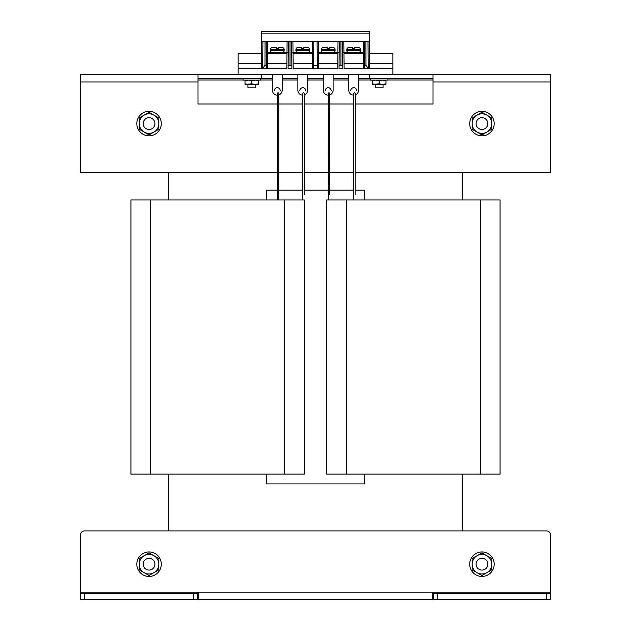<?xml version="1.0" encoding="UTF-8"?>
<svg xmlns="http://www.w3.org/2000/svg" width="631" height="631" viewBox="0 0 631 631"><rect width="100%" height="100%" fill="white"/><g stroke="black" fill="none" stroke-linecap="round" stroke-linejoin="round"><path stroke-width="0.95" d="M168.627 172.547L168.627 199.964M168.627 474.118L168.627 530.908L84.42 530.908A3.92 3.92 0 0 0 80.508 534.828L80.508 593.574L84.42 593.574L84.42 599.45L80.508 599.45L80.508 593.574M550.492 593.574L550.492 599.45L546.58 599.45L546.58 593.574L550.492 593.574L550.492 534.828A3.92 3.92 0 0 0 546.58 530.908L462.373 530.908L462.373 474.118M462.373 199.964L462.373 172.547M266.542 474.118L266.542 483.914L364.458 483.914L364.458 474.118M277.277 198.024L277.277 190.168L266.542 190.168L266.542 199.964M364.458 199.964L364.458 190.168L355.119 190.168L355.119 191.761M353.652 198.024L353.652 190.168L329.658 190.168L329.658 191.761M328.191 198.024L328.191 190.168L304.205 190.168M302.738 198.024L302.73 190.168L278.744 190.168M546.58 599.45L433.489 599.45L433.489 592.13L80.508 592.13L80.508 534.828M433.489 593.574L437.401 593.574L437.401 599.45M546.58 593.574L437.401 593.574M432.503 592.13L432.503 599.45L198.497 599.45L198.497 592.13M197.511 593.574L197.511 599.45L193.599 599.45L193.599 593.574L197.511 593.574L197.511 592.13M193.599 599.45L84.42 599.45M193.599 593.574L84.42 593.574M546.58 530.908L84.42 530.908M277.277 172.547L80.508 172.547L80.508 74.632L261.644 74.632L261.644 78.552L272.418 78.552M356.673 74.632L550.492 74.632L550.492 172.547L355.111 172.547M278.744 172.547L302.73 172.547M304.197 172.547L328.191 172.547M329.658 172.547L353.644 172.547M198 74.632L198 78.552L261.644 78.552M355.166 104.005L433 104.005L433 74.632M277.325 104.005L198 104.005L198 79.995L243.045 79.995M278.792 104.005L302.785 104.005M304.252 104.005L328.238 104.005M329.705 104.005L353.699 104.005M198 78.552L198 79.995M353.691 95.155A4.898 4.898 0 0 1 348.793 90.257L348.793 74.632L261.644 74.632M358.582 78.552L433 78.552M282.207 78.552L297.879 78.552M307.668 78.552L323.332 78.552M333.121 78.552L348.793 78.552M369.356 74.632L369.356 78.552M326.763 199.964L500.067 199.964L500.067 474.118L480.483 474.118L500.067 474.118L500.067 199.964L480.483 199.964L480.483 474.118L346.34 474.118L480.483 474.118L480.483 199.964L346.34 199.964L346.34 474.118L326.763 474.118L346.34 474.118L346.34 199.964L326.763 199.964L326.763 474.118L326.763 199.964M130.933 199.964L304.237 199.964L304.237 474.118L130.933 474.118L130.933 199.964M287.507 52.712L285.149 52.27L285.149 53.588M285.346 52.27L267.552 52.27L269.476 52.27L267.118 52.712L269.484 52.27L269.484 53.588M269.484 52.27L267.063 52.728L269.484 52.27M270.462 50.701L284.171 50.701A1.57 1.57 0 0 1 282.601 52.27A1.57 1.57 0 0 0 284.171 50.701L284.171 49.526A1.956 1.956 0 0 0 282.207 47.57L278.389 47.57L278.389 48.5L276.236 48.5L276.236 47.57L276.236 48.5L276.236 47.57L272.418 47.57A1.956 1.956 0 0 0 270.462 49.526L270.462 50.701A1.57 1.57 0 0 0 272.024 52.27M276.236 48.5L276.236 47.57L276.236 48.5L276.236 47.57L276.236 48.5L278.389 48.5L278.389 47.57L278.389 48.145M287.105 41.338L286.829 68.755L267.718 68.755L267.441 41.338M286.884 63.376L267.662 63.376M286.979 53.588L267.568 53.588M261.644 41.338L369.356 41.338L369.356 31.55L261.644 31.55L261.644 41.338M392.853 68.755L369.545 68.755L369.395 53.588L392.853 53.588L392.853 74.632L238.147 74.632L238.147 68.755L261.376 68.755L261.526 53.588L238.147 53.588L238.147 68.755M369.498 63.376L392.853 63.376M369.545 68.755L369.277 41.338M305.712 90.651A2.934 2.934 0 0 0 302.77 87.717A2.934 2.934 0 0 0 299.835 90.651M302.777 95.155A4.898 4.898 0 0 1 297.879 90.257L297.879 74.632L307.668 74.632L307.668 90.257A4.898 4.898 0 0 1 304.245 94.926M261.644 41.102L261.376 68.755M343.816 41.338L344.092 68.755L363.204 68.755L363.472 41.338M338.019 41.338L337.743 68.755L318.631 68.755L318.363 41.338L318.466 52.27L320.39 52.27L317.977 52.728L320.398 52.27L318.466 52.27L337.908 52.27L336.063 52.27L337.908 52.27L336.063 52.27L336.063 53.588M312.558 41.338L312.29 68.755L293.178 68.755L292.902 41.338L293.013 52.27L294.937 52.27L292.524 52.728L294.937 52.27L293.013 52.27L312.448 52.27L310.602 52.27L312.448 52.27L310.602 52.27L310.602 53.588M367.999 41.338L368.275 68.755L364.473 68.755L364.75 41.338M342.546 41.338L342.814 68.755L342.546 41.338L342.814 68.755L339.021 68.755L339.289 41.338M317.361 68.755L317.322 65.222L313.599 65.222L313.56 68.755L313.599 65.222L317.322 65.222L317.085 41.338L317.361 68.755L317.085 41.338L317.361 68.755L313.56 68.755L313.836 41.338M290 65.222L291.869 65.222L291.632 41.338L291.901 68.755L291.632 41.338L291.901 68.755L288.099 68.755L288.375 41.338M266.172 41.338L266.448 68.755L262.646 68.755L262.914 41.338M328.23 95.155A4.898 4.898 0 0 1 323.332 90.257L323.332 74.632L333.121 74.632L333.121 90.257A4.898 4.898 0 0 1 329.697 94.926M331.165 90.651A2.934 2.934 0 0 0 328.23 87.717A2.934 2.934 0 0 0 325.288 90.651M356.625 90.651A2.934 2.934 0 0 0 353.683 87.717A2.934 2.934 0 0 0 350.749 90.651M358.582 74.632L358.582 90.257A4.898 4.898 0 0 1 355.158 94.926M368.275 68.393L365.948 65.222L365.862 41.338M364.513 65.222L365.948 65.222M340.921 41.338L340.921 65.269L342.783 65.269M339.052 65.222L339.021 68.755L339.052 65.222L340.921 65.222M288.138 65.269L288.099 68.755L288.138 65.269L290 65.269L290 41.338M265.059 41.338L264.973 65.222L266.408 65.222M262.646 68.393L264.973 65.222M280.251 90.651A2.934 2.934 0 0 0 277.317 87.717A2.934 2.934 0 0 0 274.375 90.651M272.418 74.632L272.418 90.257A4.898 4.898 0 0 0 277.317 95.155M282.207 74.632L282.207 90.257A4.898 4.898 0 0 1 278.784 94.926M312.337 63.376L293.123 63.376M312.44 53.588L293.021 53.588M337.798 63.376L318.576 63.376M337.893 53.588L318.481 53.588M261.423 63.376L238.147 63.376M363.353 53.588L343.942 53.588M363.259 63.376L344.037 63.376M355.158 47.57L354.764 48.5L354.764 47.57L354.764 48.5L352.611 48.5L352.611 47.57L352.611 48.5L354.764 48.145M352.611 48.5L352.611 47.57L352.611 48.5L352.611 47.57L352.611 48.5L352.611 47.57L348.793 47.57A1.956 1.956 0 0 0 346.829 49.526L346.829 50.701A1.57 1.57 0 0 0 348.399 52.27M346.829 50.701L360.538 50.701A1.57 1.57 0 0 1 358.976 52.27A1.57 1.57 0 0 0 360.538 50.701L360.538 49.526A1.956 1.956 0 0 0 358.582 47.57L354.764 47.57M363.882 52.712L361.516 52.27L363.369 52.27L361.516 52.27L363.369 52.27L361.516 52.27L361.516 53.588M345.851 53.588L345.851 52.27L343.927 52.27L345.851 52.27L343.438 52.728L345.851 52.27L343.927 52.27L361.516 52.27M329.303 48.145L329.303 47.57L329.303 48.5L329.303 47.57L329.303 48.5L327.15 48.5L327.15 47.57L327.15 48.5L329.303 48.5L329.303 47.57L333.121 47.57A1.956 1.956 0 0 1 335.085 49.526L321.376 49.526A1.956 1.956 0 0 1 323.332 47.57A1.956 1.956 0 0 0 321.952 48.145M327.15 48.5L327.15 47.57L327.15 48.5L327.15 47.57L327.15 48.5L327.15 47.57L323.529 47.57M321.376 49.526L321.376 50.701A1.57 1.57 0 0 0 322.938 52.27M321.376 50.701L335.085 50.701A1.57 1.57 0 0 1 333.523 52.27A1.57 1.57 0 0 0 335.085 50.701L335.085 49.526A1.956 1.956 0 0 0 333.121 47.57M338.421 52.712L336.063 52.27L337.908 52.27M318.466 52.27L320.398 52.27L318.032 52.712L320.398 52.27L320.398 53.588M303.85 48.145L303.85 47.57L303.85 48.5L303.85 47.57L303.85 48.5L301.697 48.5L301.697 47.57L301.697 48.5L303.85 48.5L303.85 47.57L307.668 47.57A1.956 1.956 0 0 1 309.624 49.526L295.915 49.526A1.956 1.956 0 0 1 297.879 47.57A1.956 1.956 0 0 0 296.491 48.145M301.697 48.5L301.697 47.57L301.697 48.5L301.697 47.57L301.697 48.5L301.697 47.57L298.069 47.57M295.915 49.526L295.915 50.701A1.57 1.57 0 0 0 297.477 52.27M295.915 50.701L309.624 50.701A1.57 1.57 0 0 1 308.062 52.27A1.57 1.57 0 0 0 309.624 50.701L309.624 49.526A1.956 1.956 0 0 0 307.668 47.57M312.968 52.712L310.602 52.27L312.448 52.27M293.013 52.27L294.937 52.27L292.579 52.712L294.937 52.27L294.937 53.588M198.497 599.45L432.503 599.45M282.01 47.57L282.207 47.57A1.956 1.956 0 0 1 284.171 49.526L270.462 49.526M272.616 47.57L272.418 47.57A1.956 1.956 0 0 0 271.03 48.145M285.149 52.27L286.995 52.27M368.149 56.325L368.275 68.755M262.646 68.755L262.772 56.325M291.901 68.755L291.869 65.222M348.99 47.57L348.793 47.57A1.956 1.956 0 0 0 347.405 48.145M346.829 49.526L360.538 49.526A1.956 1.956 0 0 0 358.582 47.57M277.277 199.964L277.317 93.593A0.734 0.734 -90 0 1 278.697 93.246M302.738 199.964L302.77 93.593A0.734 0.734 -90 0 1 304.15 93.246M328.191 199.964L328.23 93.593A0.734 0.734 -90 0 1 329.611 93.246M353.652 199.964L353.683 93.593A0.734 0.734 -90 0 1 355.072 93.246M481.95 135.831A12.241 12.241 0 0 0 494.191 123.589A12.241 12.241 0 0 0 481.95 111.348A12.241 12.241 0 0 0 469.716 123.589A12.241 12.241 0 0 0 481.95 135.831M487.337 125.94A5.876 5.876 0 0 0 484.308 118.202A5.876 5.876 0 0 0 476.571 121.239A5.876 5.876 0 0 0 479.599 128.976A5.876 5.876 0 0 0 487.337 125.94M476.082 123.589A5.876 5.876 0 0 0 481.95 129.465A5.876 5.876 0 0 0 487.826 123.589A5.876 5.876 0 0 0 481.95 117.713A5.876 5.876 0 0 0 476.082 123.589M472.162 117.934L481.95 112.286L491.746 117.934L491.746 123.589A9.788 9.788 0 0 1 486.848 132.068L481.95 134.892L472.162 129.245L472.162 117.934M491.746 129.245L491.746 123.589A9.788 9.788 0 0 0 477.06 115.11A9.788 9.788 0 0 0 477.06 132.068A9.788 9.788 0 0 0 486.848 132.068L491.746 129.245M487.337 566.551A5.876 5.876 0 0 0 484.308 558.814A5.876 5.876 0 0 0 476.571 561.85A5.876 5.876 0 0 0 479.599 569.588A5.876 5.876 0 0 0 487.337 566.551M154.429 125.94A5.876 5.876 0 0 0 151.401 118.202A5.876 5.876 0 0 0 143.663 121.239A5.876 5.876 0 0 0 146.692 128.976A5.876 5.876 0 0 0 154.918 123.589A5.876 5.876 0 0 0 149.05 117.713M154.429 566.551A5.876 5.876 0 0 0 151.401 558.814A5.876 5.876 0 0 0 143.663 561.85A5.876 5.876 0 0 0 146.692 569.588A5.876 5.876 0 0 0 154.429 566.551M481.95 576.442A12.241 12.241 0 0 0 494.191 564.201A12.241 12.241 0 0 0 481.95 551.959A12.241 12.241 0 0 0 469.716 564.201A12.241 12.241 0 0 0 481.95 576.442M149.05 135.831A12.241 12.241 0 0 0 161.284 123.589A12.241 12.241 0 0 0 149.05 111.348A12.241 12.241 0 0 0 136.809 123.589A12.241 12.241 0 0 0 149.05 135.831M149.05 576.442A12.241 12.241 0 0 0 161.284 564.201A12.241 12.241 0 0 0 149.05 551.959A12.241 12.241 0 0 0 136.809 564.201A12.241 12.241 0 0 0 149.05 576.442M476.082 564.201A5.876 5.876 0 0 0 481.95 570.077A5.876 5.876 0 0 0 487.826 564.201A5.876 5.876 0 0 0 481.95 558.325A5.876 5.876 0 0 0 476.082 564.201M472.162 558.545L481.95 552.898L491.746 558.545L491.746 564.201A9.788 9.788 0 0 1 486.848 572.68L481.95 575.504L472.162 569.856L472.162 558.545M491.746 569.856L491.746 564.201A9.788 9.788 0 0 0 477.06 555.722A9.788 9.788 0 0 0 477.06 572.68A9.788 9.788 0 0 0 486.848 572.68L491.746 569.856M143.663 121.239A5.876 5.876 0 0 0 149.05 129.465M139.254 117.934L149.05 112.286L158.838 117.934L158.838 123.589A9.788 9.788 0 0 1 153.94 132.068L149.05 134.892L139.254 129.245L139.254 117.934M158.838 129.245L158.838 123.589A9.788 9.788 0 0 0 144.152 115.11A9.788 9.788 0 0 0 144.152 132.068A9.788 9.788 0 0 0 153.94 132.068L158.838 129.245M143.174 564.201A5.876 5.876 0 0 0 149.05 570.077A5.876 5.876 0 0 0 154.918 564.201A5.876 5.876 0 0 0 149.05 558.325A5.876 5.876 0 0 0 143.174 564.201M139.254 558.545L149.05 552.898L158.838 558.545L158.838 564.201A9.788 9.788 0 0 1 153.94 572.68L149.05 575.504L139.254 569.856L139.254 558.545M158.838 569.856L158.838 564.201A9.788 9.788 0 0 0 144.152 555.722A9.788 9.788 0 0 0 144.152 572.68A9.788 9.788 0 0 0 153.94 572.68L158.838 569.856M372.29 80.113L372.29 83.813L375.713 84.42L375.224 84.42L375.224 87.859L383.064 87.859L383.064 84.42L382.567 84.42L385.998 83.813L385.998 80.729L382.567 80.113L379.144 80.729L379.144 83.813L382.567 84.42L385.998 84.42L385.998 83.813M245.002 80.113L245.002 83.813L248.433 84.42L247.936 84.42L247.936 87.859L255.776 87.859L255.776 84.42L255.279 84.42L258.71 83.813L258.71 80.729L255.287 80.113L251.856 80.729L251.856 83.813L255.287 84.42L258.71 84.42L258.71 83.813M387.955 78.552L387.955 80.113L370.334 80.113L370.334 78.552M260.666 78.552L260.666 80.113L243.045 80.113L243.045 78.552M245.002 83.813L245.002 84.42L251.856 83.813M245.002 80.729L248.433 80.113L251.856 80.729M258.71 80.113L258.71 80.729M248.433 84.42L255.287 84.42M372.29 83.813L372.29 84.42L379.144 83.813M372.29 80.729L375.713 80.113L379.144 80.729M385.998 80.113L385.998 80.729M375.713 84.42L382.567 84.42M550.492 592.13L433.489 592.13M80.508 81.951L198 81.951M433 81.951L550.492 81.951M260.666 79.995L272.418 79.995M282.207 79.995L297.879 79.995M307.668 79.995L323.332 79.995M333.121 79.995L348.793 79.995M358.582 79.995L370.334 79.995M387.955 79.995L433 79.995M150.517 199.964L150.517 474.118M284.66 199.964L284.66 474.118M369.356 33.861L261.644 33.861M304.237 93.585L304.205 194.892M329.697 93.585L329.658 194.892M355.158 93.585L355.119 194.892M278.752 199.964L278.784 93.585"/></g></svg>
